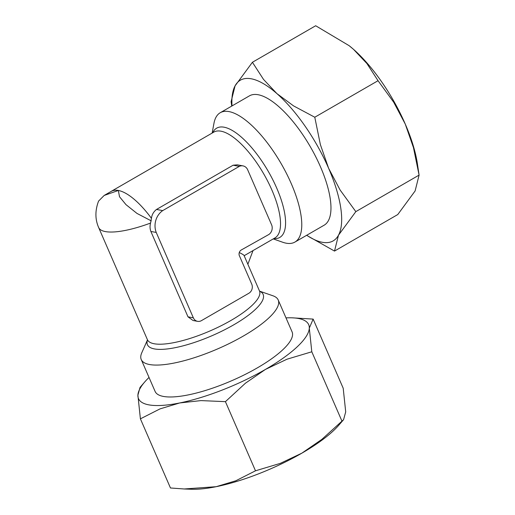 <?xml version="1.0" encoding="UTF-8"?>
<svg xmlns="http://www.w3.org/2000/svg" width="515" height="515" viewBox="0 0 515 515"><rect width="100%" height="100%" fill="white"/><g stroke="black" fill="none" stroke-linecap="round" stroke-linejoin="round"><path stroke-width="0.77" d="M212.141 133.082L213.97 123.259A74.681 27.282 60 0 1 220.246 112.721A74.681 27.282 60 0 1 228.982 111.588A74.681 27.282 60 0 1 286.572 173.645A74.681 27.282 60 0 1 294.934 242.063A74.681 27.282 60 0 1 286.205 243.189A74.681 27.282 60 0 1 282.664 242.23L273.246 238.909M294.934 242.063L324.128 225.209A74.681 27.282 -120 0 0 315.766 156.792A74.681 27.282 -120 0 0 258.17 94.734A74.681 27.282 -120 0 0 249.434 95.861L220.246 112.721M197.586 321.341L193.074 320.504L187.994 316.834L150.869 231.454C149.891 228.731 149.788 225.937 150.554 223.066A61.105 16.944 156.5 0 1 105.414 231.589A61.105 16.944 156.5 0 1 98.635 227.508C95.037 219.261 95.017 210.455 98.577 201.082L104.185 195.443L118.347 190.466A61.105 22.325 60 0 1 151.442 218.334C151.899 214.691 153.586 211.736 156.502 209.457L233.121 165.212L237.325 164.832L243.003 165.888A7.474 6.637 -79.5 0 1 247.664 169.757A7.474 6.637 -79.5 0 1 247.812 170.124L271.399 224.366A7.474 6.637 -79.5 0 1 271.566 224.727A7.474 6.637 -79.5 0 1 268.933 234.447L241.419 249.897A4.448 3.953 100.5 0 0 239.211 255.324L251.732 284.119A6.792 6.032 -79.5 0 1 248.861 293.26L201.429 320.645A6.792 6.032 -79.5 0 1 197.586 321.341A6.792 6.032 -79.5 0 1 193.35 317.826L156.232 232.445A17.207 15.289 -79.5 0 1 162.708 210.609L239.333 166.364A7.474 6.637 -79.5 0 1 243.003 165.888M239.275 252.569C242.211 253.972 243.807 254.944 244.059 255.492L259.483 290.956A61.105 16.944 156.5 0 1 231.003 320.427A61.105 16.944 156.5 0 1 154.191 343.763A61.105 16.944 156.5 0 1 147.412 339.681L147.522 340.132M259.579 291.149L272.911 295.771A74.681 20.709 156.5 0 1 278.209 299.981A74.681 20.709 156.5 0 1 231.1 342.623A74.681 20.709 156.5 0 1 149.524 364.523A74.681 20.709 156.5 0 1 141.239 359.541A74.681 20.709 156.5 0 1 141.767 352.794L147.483 339.887M141.239 359.541L155.112 391.445A74.681 20.709 -23.5 0 0 163.397 396.428A74.681 20.709 -23.5 0 0 244.973 374.527A74.681 20.709 -23.5 0 0 292.082 331.885L278.209 299.981M233.121 165.212L239.333 166.364M306.618 235.316L334.505 251.075L338.484 235.213L355.826 211.633L340.151 190.08L328.622 168.289L320.375 144.606L314.781 117.233L293.576 105.903L276.916 93.614L263.532 79.432L252.414 62.276L235.072 85.857A92.784 33.9 60 0 1 251.236 78.782A92.784 33.9 60 0 1 276.916 93.614A92.784 33.9 60 0 1 328.622 168.289A92.784 33.9 60 0 1 338.484 235.213A92.784 33.9 60 0 1 322.326 242.288A92.784 33.9 60 0 1 306.702 235.271M148.803 404.854A92.784 25.731 156.5 0 1 137.898 395.192L140.402 418.837L160.043 408.878L179.741 402.949A92.784 25.731 156.5 0 1 148.803 404.854M313.139 319.094L292.166 317.826A92.784 25.731 156.5 0 1 298.397 318.476A92.784 25.731 156.5 0 1 309.296 328.139A92.784 25.731 156.5 0 1 265.437 369.422A92.784 25.731 156.5 0 1 179.741 402.949L201.005 400.599L225.428 401.655L245.417 383.224L265.437 369.422L287.022 359.2L311.8 351.784L309.296 328.139L313.139 319.094L343.202 388.239L345.707 411.884L343.569 419.686L321.881 439.359L301.854 453.168A92.784 25.731 -23.5 0 0 338.831 425.165L343.569 419.686M285.992 317.884A92.784 25.731 156.5 0 1 292.166 317.826M144.773 381.911L140.041 387.389L137.898 395.192A92.784 25.731 156.5 0 1 144.773 381.911A92.784 25.731 156.5 0 1 149.022 377.444M301.854 453.168L280.269 463.384L255.498 470.8L235.857 480.765L216.158 486.694A92.784 25.731 -23.5 0 0 301.854 453.168M184.203 488.98L191.445 489.25A92.784 25.731 -23.5 0 0 216.158 486.694L184.203 488.98L170.465 487.982L140.402 418.837M225.428 401.655L255.498 470.8M311.8 351.784L341.863 420.929M232.014 105.923A92.784 33.9 60 0 1 235.072 85.857L231.093 101.725L231.744 106.077M252.414 62.276L315.676 25.75L349.151 45.693L353.541 49.369A92.784 33.9 -120 0 0 349.325 45.835A92.784 33.9 -120 0 0 349.241 45.771M378.042 80.707L393.718 102.253L405.247 124.044A92.784 33.9 -120 0 0 353.541 49.369L366.925 63.551L378.042 80.707L314.781 117.233M419.036 174.765L417.388 163.706A92.784 33.9 -120 0 0 405.247 124.044L413.455 147.593L419.088 175.106L415.109 190.968L397.767 214.549L334.505 251.075M355.826 211.633L419.088 175.106M150.869 231.454L156.232 232.445M156.502 209.457L162.708 210.609M150.554 223.066L151.436 218.334A61.105 22.325 -120 0 0 118.347 190.466A61.105 22.325 -120 0 0 111.201 191.393L104.185 195.443M110.686 191.683A61.105 22.325 60 0 1 111.195 191.368A61.105 22.325 60 0 1 118.341 190.447L119.506 196.73L125.963 204.622L136.984 213.422L151.268 220.884M212.721 132.741A63.094 23.046 60 0 1 224.077 127.199A63.094 23.046 60 0 1 276.703 188.059A63.094 23.046 60 0 1 273.832 238.574M111.195 191.368L213.822 132.104A61.105 22.325 60 0 1 220.967 131.183A61.105 22.325 60 0 1 271.933 190.125A61.105 22.325 60 0 1 274.933 237.936L244.155 255.71M259.618 291.207A63.094 17.497 156.5 0 1 233.739 324.823A63.094 17.497 156.5 0 1 154.423 348.919A63.094 17.497 156.5 0 1 147.502 339.958M98.635 227.508L147.412 339.681M187.994 316.834L193.35 317.826M253.02 250.586L247.87 264.253M259.483 290.956L259.734 291.342"/></g></svg>
